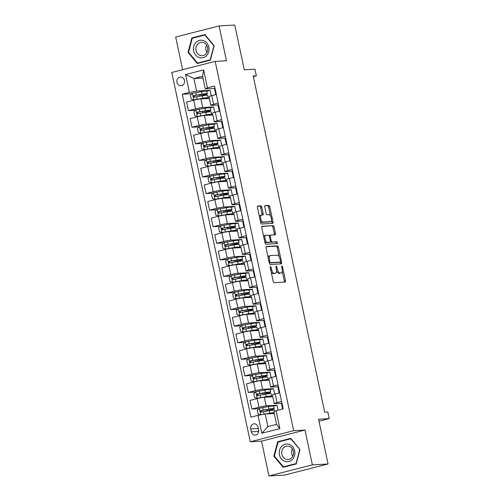 <?xml version="1.0" encoding="UTF-8"?>
<svg xmlns="http://www.w3.org/2000/svg" width="501" height="501" viewBox="0 0 501 501"><rect width="100%" height="100%" fill="white"/><g stroke="black" fill="none" stroke-linecap="round" stroke-linejoin="round"><path stroke-width="0.75" d="M270.465 266.607A0.933 0.426 75.7 0 0 270.427 266.613A0.933 0.426 75.7 0 0 270.227 267.54L273.17 281.368A1.334 0.607 75.7 0 0 274.06 282.639L285.15 282.007A1.334 0.607 75.7 0 0 285.207 282A1.334 0.607 75.7 0 0 285.495 280.673L282.551 266.845A0.933 0.426 75.7 0 0 281.925 265.956A0.933 0.426 75.7 0 0 281.888 265.962A0.933 0.426 75.7 0 0 281.694 266.889L282.069 268.68A4.271 1.948 75.7 0 1 281.155 272.932A4.271 1.948 75.7 0 1 280.986 272.957L280.059 273.007A4.271 1.948 75.7 0 1 277.203 268.956L276.821 267.165A0.933 0.426 75.7 0 0 276.195 266.281A0.933 0.426 75.7 0 0 276.157 266.288A0.933 0.426 75.7 0 0 275.957 267.215L276.339 269.006A4.271 1.948 75.7 0 1 275.425 273.258A4.271 1.948 75.7 0 1 275.256 273.283L274.329 273.333A4.271 1.948 75.7 0 1 271.473 269.281L271.091 267.49A0.933 0.426 75.7 0 0 270.465 266.607M176.959 82.333A4.352 3.858 -93.2 0 0 180.961 85.721A4.352 3.858 -93.2 0 0 184.468 80.417A4.352 3.858 -93.2 0 0 180.466 77.029A4.352 3.858 -93.2 0 0 176.959 82.333M261.785 207.126A1.334 0.607 75.7 0 0 260.889 205.861L257.777 206.036A1.334 0.607 75.7 0 0 257.727 206.043A1.334 0.607 75.7 0 0 257.439 207.376L260.702 222.732A1.334 0.607 75.7 0 0 261.597 223.997L272.688 223.371A1.334 0.607 75.7 0 0 272.744 223.365A1.334 0.607 75.7 0 0 273.026 222.037L269.763 206.675A1.334 0.607 75.7 0 0 268.874 205.41L265.11 205.623A1.334 0.607 75.7 0 0 265.06 205.629A1.334 0.607 75.7 0 0 264.772 206.957L266.169 213.532A1.334 0.607 75.7 0 0 267.064 214.797L268.924 214.691A3.57 1.628 75.7 0 1 271.279 217.929A3.57 1.628 75.7 0 1 270.553 221.636A3.57 1.628 75.7 0 1 270.408 221.655L263.106 222.068A3.57 1.628 75.7 0 1 260.752 218.837A3.57 1.628 75.7 0 1 261.484 215.129A3.57 1.628 75.7 0 1 261.622 215.104L262.843 215.035A1.334 0.607 75.7 0 0 262.893 215.029A1.334 0.607 75.7 0 0 263.182 213.702L261.785 207.126L260.614 207.427A1.334 0.607 75.7 0 0 259.718 206.161L257.476 206.287M312.373 464.865L304.971 430.058L261.572 441.143L268.974 475.95L312.373 464.865L328.067 463.976L318.555 419.218L329.226 418.617L327.817 411.985L324.679 412.166L253.224 76.008L256.362 75.833L254.953 69.201L244.281 69.802L234.769 25.05L219.075 25.939L175.676 37.024L182.621 69.702M304.971 430.058L293.674 430.697L215.173 61.391L226.477 60.746L219.075 25.939M266.382 246.517A1.334 0.607 75.7 0 0 266.332 246.523A1.334 0.607 75.7 0 0 266.044 247.851L269.306 263.213A1.334 0.607 75.7 0 0 270.202 264.478L281.293 263.852A1.334 0.607 75.7 0 0 281.349 263.845A1.334 0.607 75.7 0 0 281.631 262.511L278.368 247.156A1.334 0.607 75.7 0 0 277.479 245.891L266.281 246.542M265.004 242.972L261.741 227.611A1.334 0.607 75.7 0 1 262.029 226.283A1.334 0.607 75.7 0 1 262.079 226.277L273.177 225.65A1.334 0.607 75.7 0 1 274.066 226.915L275.462 233.491A1.334 0.607 75.7 0 1 275.181 234.819A1.334 0.607 75.7 0 1 275.124 234.825L270.628 235.082A1.334 0.607 75.7 0 0 270.571 235.088A1.334 0.607 75.7 0 0 270.283 236.416L271.21 240.774A1.334 0.607 75.7 0 0 272.106 242.046L276.79 241.776A0.933 0.426 75.7 0 1 277.404 242.622A0.933 0.426 75.7 0 1 277.216 243.592A0.933 0.426 75.7 0 1 277.178 243.599L265.899 244.237A1.334 0.607 75.7 0 1 265.004 242.972M328.067 463.976L284.668 475.061L268.974 475.95M258.648 429.996L258.028 427.077A4.215 3.739 -93.2 0 0 254.157 423.796A4.215 3.739 -93.2 0 0 250.757 428.937L251.377 431.849A4.215 3.739 -93.2 0 0 255.253 435.131A4.215 3.739 -93.2 0 0 258.648 429.996M293.674 430.697L250.275 441.782L171.774 72.476L215.173 61.391M276.07 410.726L279.877 428.631L261.816 433.24L258.009 415.342L265.211 414.001L267.891 426.595L276.571 424.378L273.89 411.784L276.07 410.726L283.171 408.916L214.534 86.015L207.439 87.832L205.26 88.884L202.579 76.29L193.9 78.507L196.58 91.107L210.076 90.337L206.725 91.195M192.021 93.706L182.276 94.257L250.913 417.151L258.009 415.342M182.276 94.257L189.372 92.447L185.57 74.543L203.631 69.927L207.439 87.832M261.572 441.143L250.275 441.782M253.349 76.597L256.362 75.833M318.98 421.235L329.226 418.617M265.211 414.001L274.254 413.488M214.422 88.37L215.749 94.62M217.948 104.941L219.275 111.197M221.467 121.518L222.795 127.774M224.993 138.094L226.32 144.344M228.512 154.671L229.846 160.921M232.038 171.248L233.366 177.498M235.564 187.819L236.892 194.075M239.083 204.395L240.411 210.652M242.609 220.972L243.937 227.229M246.129 237.549L247.463 243.799M249.655 254.126L250.982 260.376M253.18 270.703L254.508 276.953M256.7 287.273L258.028 293.53M260.226 303.85L261.553 310.106M263.745 320.427L265.079 326.677M267.271 337.004L268.599 343.254M270.797 353.581L272.124 359.831M274.316 370.158L275.644 376.408M277.842 386.728L279.17 392.984M281.362 403.305L282.589 409.06M202.943 77.993L193.9 78.507L185.57 74.543M211.234 95.779L210.076 90.337M195.54 110.283L188.439 110.683L186.604 102.066L193.705 100.25A5.442 0.432 -12 0 1 200.907 98.91L209.343 98.434M188.439 110.683L195.534 108.874A5.442 0.432 -12 0 1 202.736 107.527L213.601 106.913L210.245 107.771M214.754 112.356L213.601 106.913M199.066 126.859L191.964 127.26L190.13 118.637L197.225 116.827A5.442 0.432 -12 0 1 204.427 115.487L212.862 115.011M191.964 127.26L199.06 125.444A5.442 0.432 -12 0 1 206.262 124.104L217.121 123.49L213.77 124.348M218.279 128.926L217.121 123.49M202.592 143.43L195.484 143.837L193.655 135.214L200.751 133.404A5.442 0.432 -12 0 1 207.953 132.064L216.388 131.581M195.484 143.837L202.579 142.021A5.442 0.432 -12 0 1 209.781 140.681L220.647 140.067L217.296 140.925M221.799 145.503L220.647 140.067M206.111 160.007L199.01 160.408L197.175 151.79L204.27 149.981A5.442 0.432 -12 0 1 211.478 148.64L219.908 148.158M199.01 160.408L206.105 158.598A5.442 0.432 -12 0 1 213.307 157.258L224.166 156.644L220.816 157.496M225.325 162.08L224.166 156.644M209.637 176.584L202.529 176.985L200.701 168.367L207.796 166.551A5.442 0.432 -12 0 1 214.998 165.211L223.433 164.735M202.529 176.985L209.625 175.175A5.442 0.432 -12 0 1 216.833 173.834L227.692 173.214L224.342 174.072M228.851 178.657L227.692 173.214M213.157 193.161L206.055 193.561L204.22 184.944L211.322 183.128A5.442 0.432 -12 0 1 218.524 181.788L226.959 181.312M206.055 193.561L213.15 191.751A5.442 0.432 -12 0 1 220.352 190.411L231.218 189.791L227.861 190.649M232.37 195.233L231.218 189.791M216.683 209.737L209.581 210.138L207.746 201.521L214.841 199.705A5.442 0.432 -12 0 1 222.043 198.365L230.479 197.889M209.581 210.138L216.676 208.322A5.442 0.432 -12 0 1 223.878 206.982L234.737 206.368L231.387 207.226M235.896 211.81L234.737 206.368M220.208 226.308L213.1 226.715L211.272 218.092L218.367 216.282A5.442 0.432 -12 0 1 225.569 214.942L234.005 214.466M213.1 226.715L220.196 224.899A5.442 0.432 -12 0 1 227.398 223.559L238.263 222.945L234.913 223.803M239.415 228.381L238.263 222.945M223.728 242.885L216.626 243.292L214.791 234.668L221.887 232.859A5.442 0.432 -12 0 1 229.095 231.518L237.524 231.036M216.626 243.292L223.722 241.476A5.442 0.432 -12 0 1 230.923 240.136L241.783 239.522L238.432 240.374M242.941 244.958L241.783 239.522M227.254 259.462L220.146 259.862L218.317 251.245L225.412 249.435A5.442 0.432 -12 0 1 232.614 248.095L241.05 247.613M220.146 259.862L227.241 258.053A5.442 0.432 -12 0 1 234.449 256.712L245.308 256.099L241.958 256.95M246.467 261.535L245.308 256.099M230.773 276.038L223.671 276.439L221.837 267.822L228.938 266.006A5.442 0.432 -12 0 1 236.14 264.666L244.576 264.19M223.671 276.439L230.767 274.629A5.442 0.432 -12 0 1 237.969 273.289L248.834 272.669L245.477 273.527M249.986 278.111L248.834 272.669M234.299 292.615L227.197 293.016L225.362 284.399L232.458 282.583A5.442 0.432 -12 0 1 239.66 281.243L248.095 280.767M227.197 293.016L234.293 291.206A5.442 0.432 -12 0 1 241.495 289.866L252.354 289.246L249.003 290.104M253.512 294.688L252.354 289.246M237.825 309.192L230.717 309.593L228.888 300.976L235.984 299.16A5.442 0.432 -12 0 1 243.185 297.819L251.621 297.344M230.717 309.593L237.812 307.777A5.442 0.432 -12 0 1 245.014 306.437L255.879 305.823L252.529 306.681M257.032 311.265L255.879 305.823M241.344 325.763L234.243 326.17L232.408 317.546L239.503 315.736A5.442 0.432 -12 0 1 246.711 314.396L255.141 313.914M234.243 326.17L241.338 324.354A5.442 0.432 -12 0 1 248.54 323.013L259.399 322.4L256.049 323.258M260.558 327.836L259.399 322.4M244.87 342.34L237.762 342.747L235.933 334.123L243.029 332.313A5.442 0.432 -12 0 1 250.231 330.973L258.666 330.491M237.762 342.747L244.857 340.93A5.442 0.432 -12 0 1 252.066 339.59L262.925 338.977L259.574 339.828M264.083 344.412L262.925 338.977M248.39 358.916L241.288 359.317L239.453 350.7L246.555 348.89A5.442 0.432 -12 0 1 253.756 347.544L262.192 347.068M241.288 359.317L248.383 357.507A5.442 0.432 -12 0 1 255.585 356.167L266.451 355.553L263.094 356.405M267.603 360.989L266.451 355.553M251.915 375.493L244.807 375.894L242.979 367.277L250.074 365.461A5.442 0.432 -12 0 1 257.276 364.121L265.712 363.645M244.807 375.894L251.909 374.084A5.442 0.432 -12 0 1 259.111 372.744L269.97 372.124L266.62 372.982M271.129 377.566L269.97 372.124M255.441 392.07L248.333 392.471L246.505 383.854L253.6 382.038A5.442 0.432 -12 0 1 260.802 380.697L269.237 380.221M248.333 392.471L255.429 390.661A5.442 0.432 -12 0 1 262.63 389.315L273.496 388.701L270.145 389.559M274.648 394.143L273.496 388.701M258.961 408.647L251.859 409.048L250.024 400.424L257.119 398.614A5.442 0.432 -12 0 1 264.328 397.274L272.757 396.798M251.859 409.048L258.954 407.232A5.442 0.432 -12 0 1 266.156 405.891L277.015 405.278L273.665 406.136M278.068 410.219L277.015 405.278M281.969 403.274L274.836 403.674A5.442 0.432 -12 0 1 274.21 403.606A5.442 0.432 -12 0 1 277.015 402.622L281.581 401.451M278.443 386.697L271.317 387.098A5.442 0.432 -12 0 1 270.684 387.035A5.442 0.432 -12 0 1 273.496 386.046L278.061 384.881M274.924 370.12L267.791 370.527A5.442 0.432 -12 0 1 267.158 370.458A5.442 0.432 -12 0 1 269.97 369.469L274.535 368.304M271.398 353.543L264.265 353.95A5.442 0.432 -12 0 1 263.639 353.881A5.442 0.432 -12 0 1 266.451 352.892L271.016 351.727M267.878 336.966L260.745 337.373A5.442 0.432 -12 0 1 260.113 337.305A5.442 0.432 -12 0 1 262.925 336.315L267.49 335.15M264.353 320.396L257.22 320.797A5.442 0.432 -12 0 1 256.593 320.728A5.442 0.432 -12 0 1 259.399 319.738L263.964 318.573M260.827 303.819L253.7 304.22A5.442 0.432 -12 0 1 253.068 304.157A5.442 0.432 -12 0 1 255.879 303.168L260.445 301.997M257.307 287.242L250.174 287.643A5.442 0.432 -12 0 1 249.542 287.58A5.442 0.432 -12 0 1 252.354 286.591L256.919 285.426M253.782 270.665L246.649 271.072A5.442 0.432 -12 0 1 246.022 271.003A5.442 0.432 -12 0 1 248.834 270.014L253.4 268.849M250.262 254.088L243.129 254.495A5.442 0.432 -12 0 1 242.497 254.427A5.442 0.432 -12 0 1 245.308 253.437L249.874 252.272M246.736 237.512L239.603 237.919A5.442 0.432 -12 0 1 238.977 237.85A5.442 0.432 -12 0 1 241.783 236.86L246.348 235.695M243.21 220.941L236.084 221.342A5.442 0.432 -12 0 1 235.451 221.273A5.442 0.432 -12 0 1 238.263 220.29L242.828 219.119M239.691 204.364L232.558 204.765A5.442 0.432 -12 0 1 231.925 204.702A5.442 0.432 -12 0 1 234.737 203.713L239.303 202.548M236.165 187.787L229.032 188.194A5.442 0.432 -12 0 1 228.406 188.125A5.442 0.432 -12 0 1 231.218 187.136L235.783 185.971M232.646 171.21L225.513 171.618A5.442 0.432 -12 0 1 224.88 171.549A5.442 0.432 -12 0 1 227.692 170.559L232.257 169.394M229.12 154.634L221.987 155.041A5.442 0.432 -12 0 1 221.361 154.972A5.442 0.432 -12 0 1 224.166 153.982L228.732 152.818M225.594 138.063L218.467 138.464A5.442 0.432 -12 0 1 217.835 138.395A5.442 0.432 -12 0 1 220.647 137.406L225.212 136.241M222.075 121.486L214.942 121.887A5.442 0.432 -12 0 1 214.309 121.824A5.442 0.432 -12 0 1 217.121 120.835L221.686 119.664M218.549 104.909L211.416 105.31A5.442 0.432 -12 0 1 210.789 105.248A5.442 0.432 -12 0 1 213.601 104.258L218.167 103.093M215.029 88.333L205.26 88.884M274.21 403.606L272.375 394.988A5.442 0.432 -12 0 1 275.187 393.999L279.752 392.834M270.684 387.035L268.855 378.412A5.442 0.432 -12 0 1 271.661 377.422L276.226 376.257M267.158 370.458L265.33 361.835A5.442 0.432 -12 0 1 268.141 360.852L272.707 359.68M263.639 353.881L261.804 345.264A5.442 0.432 -12 0 1 264.616 344.275L269.181 343.11M260.113 337.305L258.284 328.687A5.442 0.432 -12 0 1 261.09 327.698L265.655 326.533M256.593 320.728L254.758 312.11A5.442 0.432 -12 0 1 257.57 311.121L262.136 309.956M253.068 304.157L251.239 295.534A5.442 0.432 -12 0 1 254.045 294.544L258.61 293.379M249.542 287.58L247.713 278.957A5.442 0.432 -12 0 1 250.525 277.974L255.09 276.803M246.022 271.003L244.187 262.386A5.442 0.432 -12 0 1 246.999 261.397L251.565 260.226M242.497 254.427L240.668 245.809A5.442 0.432 -12 0 1 243.473 244.82L248.039 243.655M238.977 237.85L237.142 229.233A5.442 0.432 -12 0 1 239.954 228.243L244.519 227.078M235.451 221.273L233.623 212.656A5.442 0.432 -12 0 1 236.428 211.666L240.994 210.501M231.925 204.702L230.097 196.079A5.442 0.432 -12 0 1 232.909 195.089L237.474 193.925M228.406 188.125L226.571 179.502A5.442 0.432 -12 0 1 229.383 178.519L233.948 177.348M224.88 171.549L223.051 162.931A5.442 0.432 -12 0 1 225.857 161.942L230.422 160.777M221.361 154.972L219.526 146.355A5.442 0.432 -12 0 1 222.338 145.365L226.903 144.2M217.835 138.395L216.006 129.778A5.442 0.432 -12 0 1 218.812 128.788L223.377 127.623M214.309 121.824L212.48 113.201A5.442 0.432 -12 0 1 215.292 112.211L219.858 111.047M210.789 105.248L208.955 96.624A5.442 0.432 -12 0 1 211.766 95.635L216.332 94.47M196.58 91.107L189.372 92.447M267.891 426.595L261.816 433.24M276.571 424.378L279.877 428.631M203.631 69.927L202.579 76.29M300.005 449.497L290.755 438.369L277.679 441.713L273.865 456.173L283.121 467.301L296.191 463.964L300.005 449.497M191.852 37.926L188.038 52.392L197.294 63.521L210.364 60.183L214.177 45.716L204.928 34.588L191.852 37.926L194.094 37.8M274.46 456.142L273.865 456.173M279.915 441.581L277.679 441.713M188.633 52.354L188.038 52.392M271.166 271.955A4.271 1.948 75.7 0 0 273.158 273.634L274.329 273.333M274.416 273.496A4.271 1.948 75.7 0 1 274.254 273.559A4.271 1.948 75.7 0 1 274.078 273.584L273.158 273.634M276.527 270.866A4.271 1.948 75.7 0 0 278.888 273.308L280.059 273.007M280.147 273.17A4.271 1.948 75.7 0 1 279.984 273.233A4.271 1.948 75.7 0 1 279.808 273.258L278.888 273.308M284.28 282.057A1.334 0.607 75.7 0 0 284.317 280.973L282.22 271.097M279.195 256.869L277.197 247.456A1.334 0.607 75.7 0 0 276.301 246.191L266.081 246.768M280.422 263.902A1.334 0.607 75.7 0 0 280.46 262.812L280.297 262.048M269.87 261.735A0.933 0.426 75.7 0 0 270.49 262.618L280.228 262.067A0.933 0.426 75.7 0 0 280.266 262.061A0.933 0.426 75.7 0 0 280.466 261.134L280.065 259.242A4.271 1.948 75.7 0 0 277.21 255.191L270.553 255.566A4.271 1.948 75.7 0 0 270.383 255.591A4.271 1.948 75.7 0 0 269.469 259.844L269.87 261.735L269.037 261.942M269.244 262.912A0.933 0.426 75.7 0 0 269.319 262.919L270.49 262.618M279.126 262.349A0.933 0.426 75.7 0 1 279.095 262.361A0.933 0.426 75.7 0 1 279.057 262.367L269.319 262.919M269.381 255.867A4.271 1.948 75.7 0 0 269.206 255.892A4.271 1.948 75.7 0 0 268.141 257.727M261.779 226.527L273.177 225.65M274.254 234.875A1.334 0.607 75.7 0 0 274.291 233.785L272.895 227.216A1.334 0.607 75.7 0 0 271.999 225.951M270.521 235.107L269.45 235.382A1.334 0.607 75.7 0 0 269.4 235.389A1.334 0.607 75.7 0 0 269.131 235.683M270.333 241.858A1.334 0.607 75.7 0 0 270.935 242.346L276.79 241.776M276.239 243.655A0.933 0.426 75.7 0 0 276.145 242.641A0.933 0.426 75.7 0 0 275.619 242.077M265.956 235.345A3.57 1.628 75.7 0 0 265.812 235.364A3.57 1.628 75.7 0 0 265.085 239.077A3.57 1.628 75.7 0 0 267.44 242.309L270.008 242.165A1.334 0.607 75.7 0 0 270.064 242.152A1.334 0.607 75.7 0 0 270.352 240.824L269.425 236.466A1.334 0.607 75.7 0 0 268.53 235.201L265.956 235.345M264.785 235.645A3.57 1.628 75.7 0 0 264.641 235.664A3.57 1.628 75.7 0 0 263.764 237.117M264.647 241.288A3.57 1.628 75.7 0 0 266.263 242.609L267.44 242.309M268.943 242.434A1.334 0.607 75.7 0 1 268.893 242.453A1.334 0.607 75.7 0 1 268.837 242.459L266.263 242.609M261.973 215.086A1.334 0.607 75.7 0 0 262.01 214.002L260.614 207.427M260.451 215.405A3.57 1.628 75.7 0 0 260.307 215.43A3.57 1.628 75.7 0 0 259.443 216.789M260.363 221.129A3.57 1.628 75.7 0 0 261.929 222.369L263.106 222.068M269.513 221.887A3.57 1.628 75.7 0 1 269.375 221.93A3.57 1.628 75.7 0 1 269.231 221.956L261.929 222.369M270.496 215.931L268.592 206.976A1.334 0.607 75.7 0 0 267.697 205.711L264.81 205.873M271.818 223.421A1.334 0.607 75.7 0 0 271.855 222.331L271.417 220.271M261.572 414.678L269.82 413.219A10.402 0.82 -12 0 1 274.085 412.686M266.57 413.92L268.987 413.519A8.636 0.683 -12 0 1 273.396 413.193A8.636 0.683 -12 0 1 272.845 413.569M274.229 413.375A10.402 0.82 -12 0 1 273.865 413.507M259.355 408.277L260.745 414.828L258.19 414.133L257.345 410.156L259.405 408.227L268.411 406.587A10.402 0.82 -12 0 1 273.715 406.192L274.254 408.71A10.402 0.82 168 0 0 268.943 409.11L260.902 410.519C260.006 411.283 260.119 411.816 261.24 412.11L269.281 410.701A10.402 0.82 -12 0 1 274.592 410.306L274.811 411.34M274.254 408.71A10.402 0.82 168 0 1 271.11 410L268.26 410.87M266.72 411.127A4.966 0.395 -12 0 1 267.885 410.739L269.914 410.15L269.707 409.167M262.142 412.06C260.921 411.772 260.808 411.24 261.804 410.469L268.116 409.411A8.636 0.683 -12 0 1 272.519 409.079A8.636 0.683 -12 0 1 269.914 410.15M264.735 394.293L267.584 393.423A10.402 0.82 168 0 0 270.728 392.139L270.189 389.615A10.402 0.82 -12 0 0 264.885 390.016L255.886 391.65L253.819 393.579L254.665 397.556L257.295 398.282L266.294 396.642A10.402 0.82 -12 0 1 271.605 396.247A10.402 0.82 -12 0 1 270.346 396.93M257.295 398.282L265.467 396.942A8.636 0.683 -12 0 1 269.87 396.617A8.636 0.683 -12 0 1 269.325 396.992M270.728 392.139A10.402 0.82 168 0 0 265.417 392.533L257.376 393.943C256.481 394.713 256.593 395.239 257.714 395.533L265.755 394.124A10.402 0.82 -12 0 1 271.066 393.73L271.605 396.247M263.2 394.55A4.966 0.395 -12 0 1 264.359 394.162L266.394 393.573L266.181 392.59M258.616 395.483C257.401 395.195 257.289 394.663 258.278 393.892L264.591 392.834A8.636 0.683 -12 0 1 268.999 392.502A8.636 0.683 -12 0 1 266.394 393.573M261.215 377.716L264.065 376.846A10.402 0.82 168 0 0 267.202 375.562L266.67 373.045A10.402 0.82 -12 0 0 261.359 373.439L252.36 375.08L250.293 377.002L251.139 380.979L253.769 381.706L262.768 380.065A10.402 0.82 -12 0 1 268.079 379.67A10.402 0.82 -12 0 1 266.82 380.359M253.769 381.706L261.942 380.365A8.636 0.683 -12 0 1 266.35 380.04A8.636 0.683 -12 0 1 265.799 380.416M267.202 375.562A10.402 0.82 168 0 0 261.898 375.957L253.85 377.366C252.961 378.136 253.074 378.662 254.189 378.956L262.236 377.547A10.402 0.82 -12 0 1 267.54 377.153L268.079 379.67M259.675 377.973A4.966 0.395 -12 0 1 260.839 377.585L262.868 376.996L262.662 376.013M255.097 378.906C253.875 378.618 253.763 378.086 254.758 377.316L261.071 376.257A8.636 0.683 -12 0 1 265.474 375.932A8.636 0.683 -12 0 1 262.868 376.996M257.689 361.14L260.539 360.269A10.402 0.82 168 0 0 263.683 358.985L263.144 356.468A10.402 0.82 -12 0 0 257.84 356.862L248.834 358.503L246.774 360.426L247.619 364.402L250.25 365.135L259.249 363.494A10.402 0.82 -12 0 1 264.553 363.093A10.402 0.82 -12 0 1 263.301 363.782M250.25 365.135L258.422 363.795A8.636 0.683 -12 0 1 262.825 363.463A8.636 0.683 -12 0 1 262.28 363.839M263.683 358.985A10.402 0.82 168 0 0 258.372 359.38L250.331 360.795C249.435 361.559 249.548 362.091 250.669 362.386L258.71 360.97A10.402 0.82 -12 0 1 264.021 360.576L264.553 363.093M256.155 361.396A4.966 0.395 -12 0 1 257.314 361.008L259.343 360.419L259.136 359.436M251.571 362.329C250.35 362.041 250.237 361.509 251.233 360.739L257.545 359.68A8.636 0.683 -12 0 1 261.954 359.355A8.636 0.683 -12 0 1 259.343 360.419M254.164 344.569L257.019 343.692A10.402 0.82 168 0 0 260.157 342.408L259.624 339.891A10.402 0.82 -12 0 0 254.314 340.285L245.315 341.926L243.248 343.849L244.093 347.832L246.724 348.558L255.723 346.917A10.402 0.82 -12 0 1 261.034 346.523A10.402 0.82 -12 0 1 259.775 347.206M246.724 348.558L254.896 347.218A8.636 0.683 -12 0 1 259.305 346.886A8.636 0.683 -12 0 1 258.754 347.262M260.157 342.408A10.402 0.82 168 0 0 254.852 342.803L246.805 344.218C245.91 344.982 246.022 345.515 247.143 345.809L255.191 344.4A10.402 0.82 -12 0 1 260.495 343.999L261.034 346.523M252.629 344.82A4.966 0.395 -12 0 1 253.788 344.431L255.823 343.843L255.61 342.866M248.045 345.759C246.83 345.465 246.717 344.938 247.707 344.168L254.026 343.104A8.636 0.683 -12 0 1 258.428 342.778A8.636 0.683 -12 0 1 255.823 343.843M281.662 446.341A8.843 7.841 -93.2 0 0 281.374 458.828A8.843 7.841 -93.2 0 0 292.459 459.323A8.843 7.841 -93.2 0 0 292.747 446.836A8.843 7.841 -93.2 0 0 281.662 446.341M283.547 447.881A6.695 5.937 -93.2 0 0 282.195 455.39A6.695 5.937 -93.2 0 0 288.012 459.48A6.695 5.937 -93.2 0 0 291.72 457.714A6.695 5.937 -93.2 0 0 293.079 450.205A6.695 5.937 -93.2 0 0 287.255 446.115A6.695 5.937 -93.2 0 0 283.547 447.881M292.371 448.84A6.695 5.937 -93.2 0 0 292.791 456.192M299.73 449.597L296.028 463.613L283.366 466.844L274.398 456.067L278.093 442.051L290.762 438.813L299.986 449.579M285.351 466.732L283.366 466.844M291.106 438.795L290.762 438.813M208.861 47.1A8.843 7.841 -93.2 0 0 199.404 40.424A8.843 7.841 -93.2 0 0 193.611 50.996A8.843 7.841 -93.2 0 0 203.068 57.665A8.843 7.841 -93.2 0 0 208.861 47.1M207.583 47.539A6.695 5.937 -93.2 0 0 201.427 42.328A6.695 5.937 -93.2 0 0 196.035 50.488A6.695 5.937 -93.2 0 0 202.185 55.692A6.695 5.937 -93.2 0 0 207.583 47.539M206.544 45.052A6.695 5.937 -93.2 0 0 205.93 49.925A6.695 5.937 -93.2 0 0 206.963 52.411M197.538 63.063L188.57 52.279L192.265 38.264L204.934 35.026L213.902 45.81L210.201 59.826L197.538 63.063L199.523 62.951M205.278 35.007L204.934 35.026M250.644 327.992L253.493 327.122A10.402 0.82 168 0 0 256.637 325.832L256.099 323.314A10.402 0.82 -12 0 0 250.794 323.709L241.789 325.349L239.728 327.278L240.574 331.255L243.198 331.981L252.203 330.341A10.402 0.82 -12 0 1 257.508 329.946A10.402 0.82 -12 0 1 256.249 330.629M243.198 331.981L251.37 330.641A8.636 0.683 -12 0 1 255.779 330.309A8.636 0.683 -12 0 1 255.228 330.685M256.637 325.832A10.402 0.82 168 0 0 251.327 326.232L243.286 327.641C242.39 328.405 242.503 328.938 243.624 329.232L251.665 327.823A10.402 0.82 -12 0 1 256.975 327.422L257.508 329.946M249.103 328.249A4.966 0.395 -12 0 1 250.268 327.861L252.297 327.266L252.091 326.289M244.526 329.182C243.304 328.894 243.192 328.362 244.187 327.591L250.5 326.533A8.636 0.683 -12 0 1 254.903 326.201A8.636 0.683 -12 0 1 252.297 327.266M247.118 311.415L249.968 310.545A10.402 0.82 168 0 0 253.111 309.261L252.573 306.737A10.402 0.82 -12 0 0 247.269 307.132L238.269 308.773L236.203 310.701L237.048 314.678L239.678 315.405L248.678 313.764A10.402 0.82 -12 0 1 253.988 313.369A10.402 0.82 -12 0 1 252.729 314.052M239.678 315.405L247.851 314.064A8.636 0.683 -12 0 1 252.254 313.739A8.636 0.683 -12 0 1 251.709 314.114M253.111 309.261A10.402 0.82 168 0 0 247.801 309.656L239.76 311.065C238.864 311.829 238.977 312.361 240.098 312.655L248.139 311.246A10.402 0.82 -12 0 1 253.45 310.852L253.988 313.369M245.584 311.672A4.966 0.395 -12 0 1 246.742 311.284L248.778 310.695L248.565 309.712M241 312.605C239.785 312.317 239.672 311.785 240.662 311.015L246.974 309.956A8.636 0.683 -12 0 1 251.383 309.624A8.636 0.683 -12 0 1 248.778 310.695M243.599 294.839L246.448 293.968A10.402 0.82 168 0 0 249.586 292.684L249.053 290.16A10.402 0.82 -12 0 0 243.743 290.561L234.744 292.196L232.677 294.125L233.522 298.101L236.153 298.828L245.152 297.187A10.402 0.82 -12 0 1 250.462 296.792A10.402 0.82 -12 0 1 249.204 297.481M236.153 298.828L244.325 297.488A8.636 0.683 -12 0 1 248.734 297.162A8.636 0.683 -12 0 1 248.183 297.538M249.586 292.684A10.402 0.82 168 0 0 244.281 293.079L236.234 294.488C235.345 295.258 235.457 295.784 236.572 296.078L244.62 294.669A10.402 0.82 -12 0 1 249.924 294.275L250.462 296.792M242.058 295.095A4.966 0.395 -12 0 1 243.223 294.707L245.252 294.118L245.045 293.135M237.48 296.028C236.259 295.74 236.146 295.208 237.142 294.438L243.455 293.379A8.636 0.683 -12 0 1 247.857 293.047A8.636 0.683 -12 0 1 245.252 294.118M240.073 278.262L242.922 277.391A10.402 0.82 168 0 0 246.066 276.107L245.528 273.59A10.402 0.82 -12 0 0 240.223 273.984L231.218 275.625L229.157 277.548L230.003 281.524L232.633 282.251L241.632 280.616A10.402 0.82 -12 0 1 246.937 280.216A10.402 0.82 -12 0 1 245.684 280.904M232.633 282.251L240.806 280.911A8.636 0.683 -12 0 1 245.208 280.585A8.636 0.683 -12 0 1 244.663 280.961M246.066 276.107A10.402 0.82 168 0 0 240.756 276.502L232.715 277.911C231.819 278.681 231.932 279.207 233.053 279.502L241.094 278.093A10.402 0.82 -12 0 1 246.404 277.698L246.937 280.216M238.539 278.518A4.966 0.395 -12 0 1 239.697 278.13L241.726 277.541L241.52 276.558M233.954 279.452C232.733 279.163 232.621 278.631 233.616 277.861L239.929 276.803A8.636 0.683 -12 0 1 244.338 276.477A8.636 0.683 -12 0 1 241.726 277.541M236.547 261.691L239.403 260.814A10.402 0.82 168 0 0 242.54 259.531L242.008 257.013A10.402 0.82 -12 0 0 236.697 257.408L227.698 259.048L225.632 260.971L226.477 264.954L229.107 265.68L238.107 264.04A10.402 0.82 -12 0 1 243.417 263.639A10.402 0.82 -12 0 1 242.158 264.328M229.107 265.68L237.28 264.34A8.636 0.683 -12 0 1 241.689 264.008A8.636 0.683 -12 0 1 241.138 264.384M242.54 259.531A10.402 0.82 168 0 0 237.236 259.925L229.189 261.34C228.293 262.104 228.406 262.637 229.527 262.931L237.574 261.516A10.402 0.82 -12 0 1 242.879 261.121L243.417 263.639M235.013 261.942A4.966 0.395 -12 0 1 236.171 261.553L238.207 260.965L237.994 259.981M230.429 262.875C229.214 262.587 229.101 262.061 230.091 261.284L236.409 260.226A8.636 0.683 -12 0 1 240.812 259.9A8.636 0.683 -12 0 1 238.207 260.965M233.028 245.114L235.877 244.244A10.402 0.82 168 0 0 239.021 242.954L238.482 240.436A10.402 0.82 -12 0 0 233.178 240.831L224.172 242.471L222.112 244.394L222.958 248.377L225.582 249.103L234.587 247.463A10.402 0.82 -12 0 1 239.891 247.068A10.402 0.82 -12 0 1 238.633 247.751M225.582 249.103L233.754 247.763A8.636 0.683 -12 0 1 238.163 247.431A8.636 0.683 -12 0 1 237.612 247.807M239.021 242.954A10.402 0.82 168 0 0 233.71 243.348L225.669 244.764C224.774 245.528 224.886 246.06 226.007 246.354L234.048 244.945A10.402 0.82 -12 0 1 239.359 244.544L239.891 247.068M231.487 245.365A4.966 0.395 -12 0 1 232.652 244.976L234.681 244.388L234.474 243.411M226.909 246.304C225.688 246.01 225.575 245.484 226.571 244.713L232.884 243.649A8.636 0.683 -12 0 1 237.286 243.323A8.636 0.683 -12 0 1 234.681 244.388M229.502 228.537L232.351 227.667A10.402 0.82 168 0 0 235.495 226.377L234.956 223.859A10.402 0.82 -12 0 0 229.652 224.254L220.653 225.895L218.586 227.823L219.432 231.8L222.062 232.527L231.061 230.886A10.402 0.82 -12 0 1 236.372 230.491A10.402 0.82 -12 0 1 235.113 231.174M222.062 232.527L230.235 231.186A8.636 0.683 -12 0 1 234.637 230.861A8.636 0.683 -12 0 1 234.092 231.23M235.495 226.377A10.402 0.82 168 0 0 230.184 226.778L222.143 228.187C221.248 228.951 221.361 229.483 222.482 229.777L230.523 228.368A10.402 0.82 -12 0 1 235.833 227.974L236.372 230.491M227.968 228.794A4.966 0.395 -12 0 1 229.126 228.406L231.161 227.817L230.948 226.834M223.383 229.727C222.168 229.439 222.056 228.907 223.045 228.137L229.358 227.078A8.636 0.683 -12 0 1 233.767 226.746A8.636 0.683 -12 0 1 231.161 227.817M225.982 211.961L228.832 211.09A10.402 0.82 168 0 0 231.969 209.806L231.437 207.282A10.402 0.82 -12 0 0 226.126 207.683L217.127 209.318L215.061 211.247L215.906 215.223L218.536 215.95L227.535 214.309A10.402 0.82 -12 0 1 232.846 213.914A10.402 0.82 -12 0 1 231.587 214.597M218.536 215.95L226.709 214.61A8.636 0.683 -12 0 1 231.118 214.284A8.636 0.683 -12 0 1 230.566 214.66M231.969 209.806A10.402 0.82 168 0 0 226.665 210.201L218.618 211.61C217.728 212.374 217.841 212.906 218.956 213.201L227.003 211.791A10.402 0.82 -12 0 1 232.307 211.397L232.846 213.914M224.442 212.217A4.966 0.395 -12 0 1 225.607 211.829L227.636 211.24L227.429 210.257M219.864 213.15C218.643 212.862 218.53 212.33 219.526 211.56L225.838 210.501A8.636 0.683 -12 0 1 230.241 210.169A8.636 0.683 -12 0 1 227.636 211.24M222.457 195.384L225.306 194.513A10.402 0.82 168 0 0 228.45 193.229L227.911 190.706A10.402 0.82 -12 0 0 222.607 191.106L213.601 192.747L211.541 194.67L212.386 198.646L215.017 199.373L224.016 197.732A10.402 0.82 -12 0 1 229.32 197.338A10.402 0.82 -12 0 1 228.068 198.027M215.017 199.373L223.189 198.033A8.636 0.683 -12 0 1 227.592 197.707A8.636 0.683 -12 0 1 227.047 198.083M228.45 193.229A10.402 0.82 168 0 0 223.139 193.624L215.098 195.033C214.203 195.803 214.315 196.329 215.436 196.624L223.477 195.215A10.402 0.82 -12 0 1 228.788 194.82L229.32 197.338M220.922 195.64A4.966 0.395 -12 0 1 222.081 195.252L224.11 194.664L223.903 193.68M216.338 196.574C215.117 196.286 215.004 195.753 216 194.983L222.312 193.925A8.636 0.683 -12 0 1 226.721 193.593A8.636 0.683 -12 0 1 224.11 194.664M218.931 178.807L221.786 177.936A10.402 0.82 168 0 0 224.924 176.653L224.392 174.135A10.402 0.82 -12 0 0 219.081 174.53L210.082 176.17L208.015 178.093L208.861 182.07L211.422 182.784L220.49 181.162A10.402 0.82 -12 0 1 225.801 180.761A10.402 0.82 -12 0 1 224.542 181.45M211.491 182.796L219.663 181.462A8.636 0.683 -12 0 1 224.072 181.13A8.636 0.683 -12 0 1 223.521 181.506M224.924 176.653A10.402 0.82 168 0 0 219.62 177.047L211.572 178.456C210.677 179.226 210.789 179.759 211.91 180.053L219.958 178.638A10.402 0.82 -12 0 1 225.262 178.243L225.801 180.761M217.396 179.064A4.966 0.395 -12 0 1 218.555 178.675L220.59 178.087L220.377 177.103M212.812 179.997C211.597 179.709 211.485 179.176 212.474 178.406L218.793 177.348A8.636 0.683 -12 0 1 223.195 177.022A8.636 0.683 -12 0 1 220.59 178.087M215.411 162.236L218.261 161.36A10.402 0.82 168 0 0 221.404 160.076L220.866 157.558A10.402 0.82 -12 0 0 215.562 157.953L206.556 159.594L204.496 161.516L205.341 165.499L207.965 166.226L216.971 164.585A10.402 0.82 -12 0 1 222.275 164.19A10.402 0.82 -12 0 1 221.016 164.873M207.965 166.226L216.138 164.885A8.636 0.683 -12 0 1 220.546 164.553A8.636 0.683 -12 0 1 219.995 164.929M221.404 160.076A10.402 0.82 168 0 0 216.094 160.47L208.053 161.886C207.157 162.65 207.27 163.182 208.391 163.476L216.432 162.061A10.402 0.82 -12 0 1 221.743 161.666L222.275 164.19M213.871 162.487A4.966 0.395 -12 0 1 215.035 162.099L217.065 161.51L216.858 160.533M209.293 163.426C208.072 163.132 207.959 162.606 208.955 161.829L215.267 160.771A8.636 0.683 -12 0 1 219.67 160.445A8.636 0.683 -12 0 1 217.065 161.51M211.885 145.659L214.735 144.789A10.402 0.82 168 0 0 217.879 143.499L217.34 140.981A10.402 0.82 -12 0 0 212.036 141.376L203.037 143.017L200.97 144.946L201.815 148.922L204.446 149.649L213.445 148.008A10.402 0.82 -12 0 1 218.755 147.613A10.402 0.82 -12 0 1 217.497 148.296M204.446 149.649L212.618 148.309A8.636 0.683 -12 0 1 217.021 147.977A8.636 0.683 -12 0 1 216.476 148.352M217.879 143.499A10.402 0.82 168 0 0 212.568 143.9L204.527 145.309C203.631 146.073 203.744 146.605 204.865 146.899L212.906 145.49A10.402 0.82 -12 0 1 218.217 145.09L218.755 147.613M210.351 145.916A4.966 0.395 -12 0 1 211.51 145.528L213.545 144.933L213.332 143.956M205.767 146.849C204.552 146.555 204.439 146.029 205.429 145.259L211.741 144.194A8.636 0.683 -12 0 1 216.15 143.868A8.636 0.683 -12 0 1 213.545 144.933M208.366 129.083L211.215 128.212A10.402 0.82 168 0 0 214.353 126.922L213.821 124.405A10.402 0.82 -12 0 0 208.51 124.799L199.511 126.44L197.444 128.369L198.29 132.345L200.92 133.072L209.919 131.431A10.402 0.82 -12 0 1 215.23 131.037A10.402 0.82 -12 0 1 213.971 131.719M200.92 133.072L209.092 131.732A8.636 0.683 -12 0 1 213.501 131.406A8.636 0.683 -12 0 1 212.95 131.782M214.353 126.922A10.402 0.82 168 0 0 209.049 127.323L201.001 128.732C200.112 129.496 200.225 130.028 201.339 130.323L209.387 128.914A10.402 0.82 -12 0 1 214.691 128.519L215.23 131.037M206.825 129.339A4.966 0.395 -12 0 1 207.99 128.951L210.019 128.362L209.813 127.379M202.247 130.273C201.026 129.984 200.914 129.452 201.909 128.682L208.222 127.623A8.636 0.683 -12 0 1 212.624 127.292A8.636 0.683 -12 0 1 210.019 128.362M204.84 112.506L207.69 111.635A10.402 0.82 168 0 0 210.833 110.352L210.295 107.828A10.402 0.82 -12 0 0 204.99 108.229L195.985 109.863L193.925 111.792L194.77 115.769L197.4 116.495L206.399 114.854A10.402 0.82 -12 0 1 211.704 114.46A10.402 0.82 -12 0 1 210.451 115.142M197.4 116.495L205.573 115.155A8.636 0.683 -12 0 1 209.975 114.829A8.636 0.683 -12 0 1 209.431 115.205M210.833 110.352A10.402 0.82 168 0 0 205.523 110.746L197.482 112.155C196.586 112.925 196.699 113.451 197.82 113.746L205.861 112.337A10.402 0.82 -12 0 1 211.171 111.942L211.704 114.46M203.306 112.763A4.966 0.395 -12 0 1 204.464 112.374L206.493 111.786L206.287 110.802M198.722 113.696C197.5 113.408 197.388 112.875 198.383 112.105L204.696 111.047A8.636 0.683 -12 0 1 209.105 110.715A8.636 0.683 -12 0 1 206.493 111.786M201.314 95.929L204.17 95.058A10.402 0.82 168 0 0 207.308 93.775L206.775 91.257A10.402 0.82 -12 0 0 201.465 91.652L192.465 93.292L190.399 95.215L191.244 99.192L193.874 99.918L202.874 98.277A10.402 0.82 -12 0 1 208.184 97.883A10.402 0.82 -12 0 1 206.926 98.572M193.874 99.918L202.047 98.578A8.636 0.683 -12 0 1 206.456 98.252A8.636 0.683 -12 0 1 205.905 98.628M207.308 93.775A10.402 0.82 168 0 0 202.003 94.169L193.956 95.578C193.06 96.349 193.173 96.875 194.294 97.169L202.341 95.76A10.402 0.82 -12 0 1 207.646 95.365L208.184 97.883M199.78 96.186A4.966 0.395 -12 0 1 200.939 95.797L202.974 95.209L202.761 94.226M195.196 97.119C193.981 96.831 193.868 96.298 194.858 95.528L201.177 94.47A8.636 0.683 -12 0 1 205.579 94.144A8.636 0.683 -12 0 1 202.974 95.209M200.907 98.91L202.736 107.527M204.427 115.487L206.262 124.104M207.953 132.064L209.781 140.681M211.478 148.64L213.307 157.258M214.998 165.211L216.833 173.834M218.524 181.788L220.352 190.411M222.043 198.365L223.878 206.982M225.569 214.942L227.398 223.559M229.095 231.518L230.923 240.136M232.614 248.095L234.449 256.712M236.14 264.666L237.969 273.289M239.66 281.243L241.495 289.866M243.185 297.819L245.014 306.437M246.711 314.396L248.54 323.013M250.231 330.973L252.066 339.59M253.756 347.544L255.585 356.167M257.276 364.121L259.111 372.744M260.802 380.697L262.63 389.315M264.328 397.274L266.156 405.891M275.187 393.999L277.015 402.622M257.119 398.614L258.954 407.232M253.6 382.038L255.429 390.661M271.661 377.422L273.496 386.046M250.074 365.461L251.909 374.084M268.141 360.852L269.97 369.469M246.555 348.89L248.383 357.507M264.616 344.275L266.451 352.892M243.029 332.313L244.857 340.93M261.09 327.698L262.925 336.315M239.503 315.736L241.338 324.354M257.57 311.121L259.399 319.738M235.984 299.16L237.812 307.777M254.045 294.544L255.879 303.168M232.458 282.583L234.293 291.206M250.525 277.974L252.354 286.591M228.938 266.006L230.767 274.629M246.999 261.397L248.834 270.014M225.412 249.435L227.241 258.053M243.473 244.82L245.308 253.437M221.887 232.859L223.722 241.476M239.954 228.243L241.783 236.86M218.367 216.282L220.196 224.899M236.428 211.666L238.263 220.29M214.841 199.705L216.676 208.322M232.909 195.089L234.737 203.713M211.322 183.128L213.15 191.751M229.383 178.519L231.218 187.136M207.796 166.551L209.625 175.175M225.857 161.942L227.692 170.559M204.27 149.981L206.105 158.598M222.338 145.365L224.166 153.982M200.751 133.404L202.579 142.021M218.812 128.788L220.647 137.406M197.225 116.827L199.06 125.444M215.292 112.211L217.121 120.835M193.705 100.25L195.534 108.874M211.766 95.635L213.601 104.258M258.729 431.436L251.377 431.849M258.334 428.505L250.757 428.937M270.646 269.494L271.473 269.281M274.078 273.584L275.256 273.283M275.995 267.377L276.821 267.165M276.37 269.169L277.203 268.956M279.808 273.258L280.986 272.957M281.725 267.052L282.551 266.845M284.317 280.973L285.495 280.673M270.264 267.703L271.091 267.49M276.301 246.191L277.479 245.891M277.197 247.456L278.368 247.156M280.46 262.812L281.631 262.511M279.057 262.367L280.228 262.067M268.636 260.057L269.469 259.844M272.895 227.216L274.066 226.915M274.291 233.785L275.462 233.491M269.457 236.629L270.283 236.416M270.377 240.987L271.21 240.774M270.935 242.346L272.106 242.046M268.837 242.459L270.008 242.165M262.01 214.002L263.182 213.702M269.231 221.956L270.408 221.655M267.697 205.711L268.874 205.41M268.592 206.976L269.763 206.675M271.855 222.331L273.026 222.037M259.718 206.161L260.889 205.861M269.281 410.701L269.82 413.219M270.665 413.688L270.578 413.275M267.885 410.739L267.622 409.492M268.411 406.587L268.943 409.11M263.57 411.647L264.108 414.17M262.699 407.538L263.232 410.056M261.804 410.469L260.902 410.519M255.829 391.701L257.226 398.264M265.755 394.124L266.294 396.642M267.146 397.111L267.058 396.698M264.359 394.162L264.096 392.916M264.885 390.016L265.417 392.533M260.05 395.07L260.583 397.594M259.174 390.962L259.712 393.479M258.278 393.892L257.376 393.943M252.31 375.124L253.706 381.687M262.236 377.547L262.768 380.065M263.62 380.541L263.532 380.127M260.839 377.585L260.57 376.339M261.359 373.439L261.898 375.957M256.525 378.499L257.063 381.017M255.654 374.385L256.186 376.909M254.758 377.316L253.85 377.366M248.784 358.547L250.181 365.116M258.71 360.97L259.249 363.494M260.1 363.964L260.013 363.551M257.314 361.008L257.051 359.762M257.84 356.862L258.372 359.38M253.005 361.922L253.537 364.44M252.128 357.808L252.667 360.332M251.233 360.739L250.331 360.795M245.265 341.976L246.655 348.539M255.191 344.4L255.723 346.917M256.575 347.387L256.487 346.974M253.788 344.431L253.525 343.191M254.314 340.285L254.852 342.803M249.479 345.346L250.012 347.863M248.602 341.237L249.141 343.755M247.707 344.168L246.805 344.218M241.739 325.399L243.135 331.963M251.665 327.823L252.203 330.341M253.049 330.81L252.961 330.397M250.268 327.861L250.005 326.614M250.794 323.709L251.327 326.232M245.953 328.769L246.492 331.286M245.083 324.661L245.615 327.178M244.187 327.591L243.286 327.641M238.213 308.823L239.61 315.386M248.139 311.246L248.678 313.764M249.529 314.233L249.442 313.82M246.742 311.284L246.479 310.038M247.269 307.132L247.801 309.656M242.434 312.192L242.966 314.716M241.557 308.084L242.096 310.601M240.662 311.015L239.76 311.065M234.693 292.246L236.09 298.809M244.62 294.669L245.152 297.187M246.004 297.657L245.916 297.243M243.223 294.707L242.954 293.461M243.743 290.561L244.281 293.079M238.908 295.615L239.447 298.139M238.038 291.507L238.57 294.024M237.142 294.438L236.234 294.488M231.168 275.669L232.564 282.232M241.094 278.093L241.632 280.616M242.484 281.086L242.396 280.673M239.697 278.13L239.434 276.884M240.223 273.984L240.756 276.502M235.389 279.044L235.921 281.562M234.512 274.93L235.05 277.454M233.616 277.861L232.715 277.911M227.648 259.098L229.038 265.662M237.574 261.516L238.107 264.04M238.958 264.509L238.871 264.096M236.171 261.553L235.908 260.307M236.697 257.408L237.236 259.925M231.863 262.468L232.395 264.985M230.986 258.353L231.525 260.877M230.091 261.284L229.189 261.34M224.122 242.522L225.519 249.085M234.048 244.945L234.587 247.463M235.432 247.932L235.345 247.519M232.652 244.976L232.389 243.736M233.178 240.831L233.71 243.348M228.337 245.891L228.876 248.408M227.467 241.783L227.999 244.3M226.571 244.713L225.669 244.764M220.597 225.945L221.993 232.508M230.523 228.368L231.061 230.886M231.913 231.356L231.825 230.942M229.126 228.406L228.863 227.16M229.652 224.254L230.184 226.778M224.817 229.314L225.35 231.838M223.941 225.206L224.479 227.723M223.045 228.137L222.143 228.187M217.077 209.368L218.474 215.931M227.003 211.791L227.535 214.309M228.387 214.779L228.299 214.365M225.607 211.829L225.337 210.583M226.126 207.683L226.665 210.201M221.292 212.737L221.83 215.261M220.421 208.629L220.954 211.146M219.526 211.56L218.618 211.61M213.551 192.791L214.948 199.354M223.477 195.215L224.016 197.732M224.868 198.208L224.78 197.795M222.081 195.252L221.818 194.006M222.607 191.106L223.139 193.624M217.772 196.167L218.304 198.684M216.895 192.052L217.434 194.57M216 194.983L215.098 195.033M210.032 176.214L211.422 182.784M219.958 178.638L220.49 181.162M221.342 181.631L221.254 181.218M218.555 178.675L218.292 177.429M219.081 174.53L219.62 177.047M214.246 179.59L214.779 182.107M213.37 175.475L213.908 177.999M212.474 178.406L211.572 178.456M206.506 159.644L207.902 166.207M216.432 162.061L216.971 164.585M217.816 165.054L217.728 164.641M215.035 162.099L214.772 160.852M215.562 157.953L216.094 160.47M210.721 163.013L211.259 165.53M209.85 158.905L210.382 161.422M208.955 161.829L208.053 161.886M202.98 143.067L204.377 149.63M212.906 145.49L213.445 148.008M214.296 148.478L214.209 148.064M211.51 145.528L211.247 144.282M212.036 141.376L212.568 143.9M207.201 146.436L207.733 148.954M206.324 142.328L206.863 144.845M205.429 145.259L204.527 145.309M199.461 126.49L200.857 133.053M209.387 128.914L209.919 131.431M210.771 131.901L210.683 131.487M207.99 128.951L207.721 127.705M208.51 124.799L209.049 127.323M203.675 129.859L204.214 132.383M202.805 125.751L203.337 128.269M201.909 128.682L201.001 128.732M195.935 109.913L197.331 116.476M205.861 112.337L206.399 114.854M207.251 115.324L207.163 114.911M204.464 112.374L204.201 111.128M204.99 108.229L205.523 110.746M200.156 113.282L200.688 115.806M199.279 109.174L199.818 111.692M198.383 112.105L197.482 112.155M192.415 93.336L193.806 99.899M202.341 95.76L202.874 98.277M203.725 98.753L203.638 98.34M200.939 95.797L200.676 94.551M201.465 91.652L202.003 94.169M196.63 96.712L197.162 99.229M195.753 92.597L196.292 95.121M194.858 95.528L193.956 95.578M274.254 273.559L275.425 273.258M279.984 273.233L281.155 272.932M279.095 262.361L280.266 262.061M269.206 255.892L270.383 255.591M269.4 235.389L270.571 235.088M264.641 235.664L265.812 235.364M268.893 242.453L270.064 242.152M260.307 215.43L261.484 215.129M269.375 221.93L270.553 221.636M266.044 409.755L266.35 411.189M262.524 393.179L262.825 394.613M258.998 376.602L259.305 378.036M255.479 360.025L255.779 361.459M251.953 343.448L252.26 344.882M248.427 326.871L248.734 328.305M244.908 310.301L245.208 311.735M241.382 293.724L241.689 295.158M237.862 277.147L238.163 278.581M234.336 260.57L234.643 262.004M230.811 243.993L231.118 245.427M227.291 227.423L227.592 228.851M223.765 210.846L224.072 212.28M220.246 194.269L220.546 195.703M216.72 177.692L217.027 179.126M213.194 161.115L213.501 162.549M209.675 144.538L209.975 145.973M206.149 127.968L206.456 129.402M202.629 111.391L202.93 112.825M199.104 94.814L199.411 96.248"/></g></svg>

